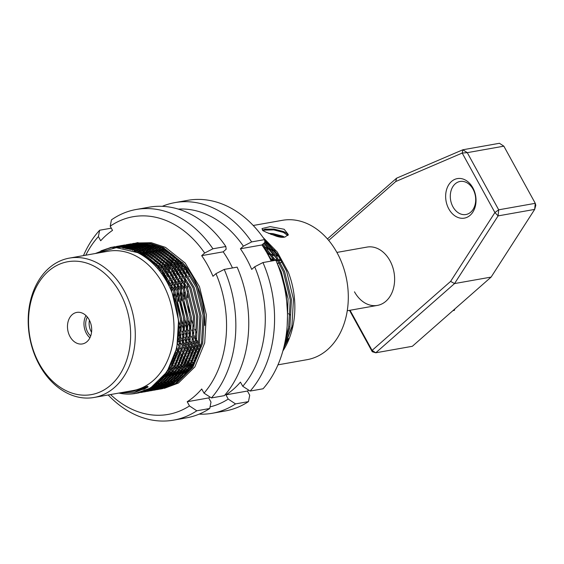 <?xml version="1.0" encoding="UTF-8"?>
<svg xmlns="http://www.w3.org/2000/svg" width="564" height="564" viewBox="0 0 564 564"><rect width="100%" height="100%" fill="white"/><g stroke="black" fill="none" stroke-linecap="round" stroke-linejoin="round"><path stroke-width="0.85" d="M454.831 308.966L454.365 310.376L452.941 310.63M472.851 187.819A20.078 15.016 79.9 0 1 470.136 215.293A20.078 15.016 79.9 0 1 448.824 208.934A20.078 15.016 79.9 0 1 451.538 181.453A20.078 15.016 79.9 0 1 472.851 187.819M452.948 206.819A16.786 12.556 -100.1 0 0 465.92 214.524A16.786 12.556 -100.1 0 0 473.034 189.166A16.786 12.556 -100.1 0 0 460.055 181.467A16.786 12.556 -100.1 0 0 452.948 206.819M336.898 252.425L367.037 247.081A29.624 22.151 79.9 0 1 368.116 246.926A29.624 22.151 79.9 0 1 389.935 260.674A29.624 22.151 79.9 0 1 378.451 305.187A29.624 22.151 79.9 0 1 354.488 291.821M350.025 310.271L372.085 350.399L372.268 351.746L349.518 310.355M327.444 238.932L396.598 178.175L462.861 149.77L499.436 143.284L503.849 146.168L467.274 152.654L498.696 209.815L535.271 203.322L503.849 146.168M491.117 277.086L454.542 283.572L375.765 352.789L412.34 346.296L491.117 277.086L534.672 209.399L498.097 215.892L454.542 283.572L450.615 281.401L494.917 212.55L462.205 153.055L395.716 181.545L328.713 240.419M372.268 351.746L375.765 352.789L372.085 350.399L450.615 281.401M396.598 178.175L395.716 181.545M462.861 149.77L462.205 153.055L467.274 152.654L462.861 149.77M535.8 205.296L535.271 203.322L534.672 209.399L535.8 205.296M494.917 212.55L498.097 215.892L498.696 209.815L494.917 212.55M76.239 342.933A16.011 11.971 -100.1 0 0 82.795 343.85A16.011 11.971 -100.1 0 0 91.699 329.869A16.011 11.971 -100.1 0 0 82.936 313.408A16.011 11.971 -100.1 0 0 77.205 312.343A16.011 11.971 -100.1 0 0 67.483 325.914A16.011 11.971 -100.1 0 0 76.239 342.933M93.702 265.961A67.476 50.457 -100.1 0 0 30.512 303.235A67.476 50.457 -100.1 0 0 65.466 390.38A67.476 50.457 -100.1 0 0 128.655 353.106A67.476 50.457 -100.1 0 0 93.702 265.961M66.933 393.03A70.768 52.917 79.9 0 1 28.2 319.048A70.768 52.917 79.9 0 1 69.372 258.115A70.768 52.917 79.9 0 1 96.543 262.549A70.768 52.917 79.9 0 1 135.275 336.525A70.768 52.917 79.9 0 1 94.103 397.465A70.768 52.917 79.9 0 1 66.933 393.03M290.446 315.114A29.624 22.151 79.9 0 1 288.542 313.69M368.116 246.926A29.624 22.151 79.9 0 1 378.409 248.935A29.624 22.151 79.9 0 1 394.631 279.187A29.624 22.151 79.9 0 1 378.451 305.187A29.624 22.151 79.9 0 1 377.386 305.413L347.248 310.764M277.96 364.845L307.119 359.67A70.768 52.917 -100.1 0 0 348.291 298.73A70.768 52.917 -100.1 0 0 309.558 224.747A70.768 52.917 -100.1 0 0 282.388 220.312L253.236 225.487M196.737 333.127A70.768 52.917 79.9 0 1 194.989 329.305M193.833 326.5A70.768 52.917 79.9 0 1 191.633 320.225M189.567 312.385A70.768 52.917 79.9 0 1 188.383 305.836M187.565 297.771A70.768 52.917 79.9 0 1 187.417 291.116M187.516 288.084A70.768 52.917 79.9 0 1 187.819 283.889M188.841 276.557A70.768 52.917 79.9 0 1 189.405 273.801M186.733 269.909L186.141 272.186M185.782 273.73L185.218 276.445M184.9 278.228L184.421 281.429M184.167 283.572L183.829 287.577M183.695 290.411L183.688 296.297M183.998 301.641L187.022 318.801M188.552 323.912L190.561 329.418M194.298 337.575L195.828 340.402M196.737 341.96L198.161 344.273M199.043 345.626L200.361 347.537M69.372 258.115L108.105 251.241A70.768 52.917 79.9 0 1 135.275 255.675A70.768 52.917 79.9 0 1 174.001 329.658A70.768 52.917 79.9 0 1 132.829 390.591L94.103 397.465M95.753 253.433L116.297 247.638L137.771 252.672C152.922 260.505 164.378 273.885 172.14 292.829A74.06 55.378 79.9 0 1 135.557 393.453A74.06 55.378 79.9 0 1 118.905 393.066M119.878 392.896L134.556 392.6L148.191 386.946L147.338 386.291L136.093 391.007L124.115 392.142M100.893 250.874L111.623 247.279M111.009 247.377L126.752 247.095L140.929 251.756L160.564 267.392L174.875 291.038L181.728 319.083L180.099 347.262L170.272 371.267L153.768 387.454L138.504 392.932L152.548 387.665L169.052 371.486L178.88 347.473L180.508 319.302L173.656 291.25L159.344 267.611L139.71 251.974L125.532 247.307L111.009 247.377L95.358 253.504M199.755 349.969L198.394 348.129M197.492 346.846L196.145 344.815M195.271 343.427L193.79 340.945M190.294 334.156L188.545 330.123M187.382 327.113L185.084 320.021M181.693 300.915L181.404 293.435M181.46 290.192L181.707 285.779M181.925 283.459L182.355 280.047M182.651 278.165L183.18 275.303L182.616 278.108M183.519 273.688L184.09 271.291M184.491 269.775L185.077 267.731M184.252 266.694L183.66 268.626M183.237 270.121L182.658 272.37M182.299 273.907L181.749 276.614M181.432 278.383L180.959 281.556M180.706 283.678L180.374 287.626M180.24 290.411L180.212 296.128M180.473 301.127L183.864 320.239M185.337 325.005L187.326 330.342M188.404 332.894L190.075 336.468M193.473 342.7L194.897 344.992M195.786 346.338L197.097 348.235M198.006 349.483L199.353 351.238M198.5 353.022L197.344 351.598M196.413 350.392L195.165 348.7M194.263 347.417L192.916 345.387M189.645 339.859L188.066 336.821M187.065 334.734L185.316 330.694M184.153 327.691L181.855 320.592M178.464 301.486L178.175 294.006M178.231 290.77L178.485 286.357M178.703 284.037L179.126 280.618M179.422 278.736L179.951 275.881L179.387 278.679M180.297 274.259L180.861 271.869M181.263 270.346L181.855 268.302M182.306 266.85L182.898 265.087M182.087 264.163L181.495 265.834M181.023 267.265L180.431 269.197M180.008 270.692L179.43 272.941M178.203 278.954L177.73 282.127M177.484 284.249L177.145 288.197M177.011 290.982L176.99 296.699M177.244 301.705L180.635 320.81M182.109 325.583L184.097 330.913M185.175 333.465L186.846 337.039M187.812 338.936L189.342 341.735M190.244 343.272L191.697 345.605M192.557 346.909L193.868 348.806M194.777 350.054L195.99 351.64M196.935 352.817L198.246 354.382M197.534 356.194L196.237 354.735M195.271 353.593L194.115 352.169M193.184 350.963L191.936 349.271M191.041 347.988L189.687 345.958M188.813 344.576L187.34 342.087M186.416 340.43L184.837 337.392M183.843 335.305L182.087 331.272M180.924 328.262L178.626 321.17M175.235 302.057L174.946 294.584M175.002 291.341L175.256 286.928M175.475 284.608L175.905 281.196M176.194 279.307L176.722 276.452L176.165 279.25M177.068 274.837L177.66 272.341M178.034 270.917L178.626 268.873M179.077 267.421L179.669 265.658M180.177 264.248L180.762 262.725M179.972 261.9L179.387 263.339M178.858 264.742L178.266 266.405M177.794 267.844L177.202 269.768M176.814 271.136L176.201 273.519M175.848 275.049L175.291 277.756M174.974 279.525L174.502 282.698M174.255 284.827L173.916 288.775M173.782 291.56L173.761 297.27M178.887 326.154L180.868 331.484M181.953 334.043L183.617 337.61M184.583 339.507L186.12 342.306M187.022 343.85L188.468 346.176M189.328 347.487L190.717 349.49M191.548 350.625L192.761 352.211M193.706 353.388L194.82 354.728M195.807 355.856L197.09 357.252M196.053 358.619L195.081 357.611M194.072 356.511L193.008 355.313M192.042 354.164L190.886 352.74M190.075 351.689L188.714 349.842M187.868 348.651L186.458 346.536M183.187 341.008L181.615 337.97M180.614 335.876L178.858 331.843M171.773 291.919L172.027 287.499M172.246 285.18L172.676 281.767M172.972 279.885L173.5 277.023L172.936 279.822M173.839 275.408L174.41 273.011M174.805 271.495L175.446 269.275M175.848 267.992L176.44 266.236M176.955 264.826L177.54 263.303M178.104 261.922L178.668 260.603M177.886 259.856L177.329 261.104M176.743 262.471L176.165 263.917M175.735 265.038L175.044 266.976M174.628 268.21L173.973 270.346M173.557 271.834L172.979 274.09M172.619 275.627L172.062 278.327M171.752 280.096L171.28 283.269M171.026 285.398L170.688 289.367M178.725 334.614L180.395 338.181M181.361 340.078L182.891 342.877M183.793 344.421L185.218 346.712M186.099 348.058L187.495 350.061M188.32 351.203L189.532 352.782M190.477 353.966L191.598 355.299M192.578 356.427L193.607 357.555M194.636 358.633L195.891 359.902M194.77 361.101L193.889 360.255M192.825 359.197L191.852 358.182M190.843 357.082L189.779 355.884M188.813 354.742L187.664 353.318M186.733 352.112L185.486 350.42M184.583 349.137L183.229 347.107M182.355 345.718L180.882 343.236M179.958 341.58L178.386 338.541M169.017 285.793L169.447 282.338M169.743 280.456L170.272 277.594L169.708 280.393M170.61 275.979L171.202 273.491M171.583 272.067L172.168 270.022M172.626 268.57L173.303 266.56M173.726 265.397L174.438 263.564M174.875 262.493L175.439 261.181M176.067 259.821L176.602 258.686M168.523 280.675L168.044 283.889M178.132 340.656L179.662 343.448M193.882 363.78L192.655 362.701M191.541 361.672L190.66 360.826M189.596 359.769L188.63 358.753M187.615 357.661L186.557 356.455M185.584 355.313L184.435 353.889M183.504 352.683L182.257 350.991M181.354 349.708L180.008 347.678M166.507 281.083L167.043 278.172L166.472 281.027M167.381 276.55L167.952 274.16M168.354 272.638L168.939 270.593M169.397 269.141L169.99 267.378M170.497 265.968L171.082 264.445M171.646 263.064L172.217 261.752M172.838 260.392L173.381 259.264M174.057 257.91L174.572 256.951M174.093 255.816L173.31 257.233M172.838 258.129L172.076 259.644M171.618 260.603L170.871 262.246M170.427 263.282L169.708 265.059M169.278 266.187L168.587 268.126M168.178 269.352L167.522 271.488M167.134 272.856L166.521 275.232M166.161 276.769L165.597 279.54M192.528 365.902L191.393 364.978M190.653 364.358L189.426 363.279M188.679 362.589L187.431 361.404M186.67 360.643L185.401 359.331M184.618 358.485L183.328 357.026M182.532 356.096L181.206 354.46M180.388 353.409L179.028 351.562M178.189 350.364L176.779 348.249M172.154 254.237L171.35 255.562M170.871 256.387L170.081 257.804M169.616 258.7L168.847 260.223M168.389 261.181L167.642 262.817M167.198 263.853L166.479 265.63M166.049 266.758L165.358 268.697M164.949 269.93L164.293 272.059M163.905 273.427L163.278 275.881M176.419 349.779L177.808 351.781M178.64 352.916L179.987 354.678M180.797 355.68L182.109 357.245M182.898 358.14L184.181 359.543M184.95 360.354L186.212 361.616M186.973 362.349L188.207 363.491M188.954 364.154L190.174 365.197M190.914 365.796L192.007 366.656M175.411 353.487L176.758 355.249M177.568 356.258L178.252 357.082M154.113 246.355L153.218 247.152M152.675 247.645L151.786 248.491M151.251 249.02L150.376 249.922M148.882 251.396L149.841 250.487L148.981 251.445M148.459 252.052L147.606 253.074M147.091 253.715L146.245 254.801M145.738 255.485L144.793 256.817M143.601 256.021L144.567 254.724M145.082 254.068L145.935 253.024M146.45 252.404L147.317 251.424M147.838 250.846L148.713 249.922M149.248 249.38L150.13 248.512M150.666 248.005L151.561 247.187M152.104 246.715L153.006 245.953M152.336 245.721L151.427 246.461M150.884 246.926L149.989 247.723M149.446 248.216L148.565 249.062M148.029 249.591L147.148 250.494M145.66 251.967L146.612 251.058L145.759 252.023M145.23 252.623L144.377 253.645M143.862 254.286L142.889 255.555M141.712 254.829L142.706 253.596M143.228 252.982L144.088 251.995M150.567 245.164L149.657 245.862M149.107 246.292L148.205 247.039M147.655 247.504L146.76 248.294M146.217 248.794L145.336 249.633M144.8 250.169L143.926 251.072M143.397 251.636L142.53 252.594M142.008 253.194L141 254.406M139.83 253.751L140.859 252.566M142.791 250.522L143.672 249.655M137.968 252.771L139.033 251.643M139.562 251.093L140.443 250.233M164.321 388.349L178.372 383.083L194.869 366.903L204.697 342.891L206.325 314.719L199.48 286.674L185.161 263.028L165.527 247.392L151.356 242.724L135.825 242.992M133.605 243.373L149.347 243.084L163.525 247.751L183.152 263.381L197.471 287.027L204.316 315.072L202.688 343.25L192.86 367.263L176.363 383.442L162.312 388.709L175.143 383.661L191.64 367.474L201.468 343.469L203.096 315.29L196.251 287.245L181.932 263.599L162.305 247.963L148.128 243.303L132.603 243.563M130.376 243.944L146.118 243.655L160.296 248.322L179.93 263.959L194.242 287.598L201.094 315.65L199.466 343.821L189.638 367.834L173.134 384.014L159.09 389.28L171.914 384.232L188.418 368.052L198.246 344.04L199.875 315.861L193.022 287.816L178.71 264.171L159.076 248.541L144.899 243.874L129.375 244.134M128.768 244.261L127.774 244.494M127.168 244.642L126.181 244.91M125.582 245.086L124.602 245.396M124.01 245.594L123.037 245.939M122.444 246.165L121.479 246.553M120.893 246.799L118.997 247.674M127.147 244.515L142.889 244.226L157.067 248.893L176.701 264.53L191.013 288.176L197.865 316.221L196.237 344.392L186.409 368.405L169.905 384.585L155.861 389.851L168.685 384.803L185.189 368.623L195.017 344.611L196.646 316.439L189.793 288.387L175.482 264.749L155.847 249.112L141.67 244.445L126.146 244.706M115.853 247.645L118.179 246.729M118.771 246.524L119.751 246.2M120.351 246.017L121.33 245.735M121.937 245.573L122.924 245.326M123.53 245.192L124.531 244.987M123.918 245.086L139.66 244.804L153.838 249.464L173.472 265.101L187.791 288.747L194.636 316.792L193.008 344.971L183.18 368.976L166.683 385.163L152.632 390.422L165.463 385.374L181.96 369.194L191.788 345.182L193.417 317.01L186.571 288.958L172.253 265.32L152.618 249.683L138.441 245.016L122.917 245.277M122.31 245.411L121.316 245.636M120.717 245.784L119.73 246.059M119.131 246.228L118.151 246.538M117.552 246.736L115.077 247.674M113.745 247.758L116.522 246.771M117.122 246.588L118.109 246.306M118.708 246.144L119.702 245.897M120.301 245.763L121.302 245.559M121.909 245.446L136.439 245.375L150.609 250.042L170.243 265.672L184.562 289.318L191.407 317.363L189.779 345.542L179.951 369.554L163.454 385.734L149.404 390.993L162.235 385.952L178.732 369.765L188.559 345.76L190.188 317.581L183.342 289.536L169.024 265.891L149.389 250.254L135.219 245.594L119.688 245.855M119.082 245.982L118.087 246.207M117.488 246.362L116.501 246.63M115.902 246.806L112.885 247.836M117.467 246.235L133.21 245.946L147.387 250.613L167.014 266.25L181.333 289.889L188.179 317.941L186.55 346.113L176.722 370.125L160.225 386.305L146.175 391.571L159.006 386.523L175.503 370.336L185.33 346.331L186.959 318.152L180.113 290.107L165.795 266.462L146.168 250.832L131.99 246.165L116.466 246.426M108.084 248.597L113.244 247.046M113.85 246.912L114.852 246.701M114.238 246.806L129.981 246.517L144.158 251.184L163.793 266.821L178.104 290.46L184.957 318.512L183.328 346.684L173.5 370.696L156.996 386.876L142.953 392.142L155.777 387.094L172.281 370.915L182.109 346.902L183.737 318.731L176.885 290.679L162.573 267.033L142.939 251.403L128.761 246.736L113.237 246.997M112.631 247.124L106.279 249.041M282.846 351.012A74.06 55.378 -100.1 0 0 288.331 272.208L277.326 252.115L263.057 237.458M283.283 349.419L291.842 327.43L293.47 299.251L286.618 271.206L277.227 253.892L264.594 239.89M264.89 242.301L276.156 255.612L284.616 271.566L291.461 299.611L289.833 327.79L284.778 343.095M285.736 337.97L288.613 328.001L290.241 299.829L283.396 271.777L275.133 256.127L264.171 242.985M262.923 244.078L275.528 260.314M276.924 262.768L281.387 272.137L288.077 298.624L287.175 325.541M287.4 311.638L286.159 293.689L281.704 276.374M274.308 260.533L262.161 244.748M266.92 252.869L272.306 260.885M177.145 379.262L178.379 379.579L177.265 379.156M176.588 378.874L175.467 378.388M174.784 378.077L173.649 377.535M161.706 388.808L160.698 388.963M160.091 389.089L161.093 388.92M158.477 389.379L157.469 389.534M156.862 389.661L157.871 389.491M155.248 389.957L154.24 390.105M153.627 390.182L152.611 390.295M153.634 390.232L154.642 390.069M152.019 390.528L151.011 390.676M150.398 390.753L149.382 390.866M150.405 390.803L151.413 390.64M148.79 391.099L147.782 391.254M147.169 391.331L146.154 391.437M147.176 391.381L148.184 391.212M145.568 391.67L144.56 391.825M143.954 391.952L144.955 391.783M142.339 392.248L141.331 392.396M140.725 392.523L141.733 392.361M139.111 392.819L138.102 392.967M137.496 393.094L138.504 392.932M276 260.561L277.946 260.653M279.258 260.603L281.267 260.244M277.227 263.317A13.494 4.399 12.8 0 0 279.286 263.057M280.442 262.732A13.494 4.399 12.8 0 0 282.056 261.647M267.759 253.99L270.516 254.836M272.306 255.273L274.887 255.753M276.381 255.95L278.672 256.098M280.872 259.567L278.792 259.807M277.446 259.807L275.112 259.623M273.639 259.412L271.101 258.911M263.275 246.954L265.2 247.97M267.456 248.943L270.671 250.035M272.44 250.515L275.169 251.079M278.151 255.238L275.754 255.02M274.224 254.78L271.573 254.223M269.867 253.772L266.857 252.757M265.898 243.253L269.902 244.91M274.379 250.063L271.545 249.401M269.677 248.837L266.208 247.511M283.248 237.345L270.621 234.243M268.513 243.493L264.826 241.759M287.83 235.541L283.431 232.403L273.78 229.908L264.537 230.119L263.021 230.641M268.471 233.327L272.941 233.623L282.592 236.126L284.623 237.127M262.323 229.562L262.775 230.591L266.504 232.389L276.184 236.133C279.941 237.373 282.924 237.648 285.123 236.958L288.317 234.553L284.15 229.259L270.184 226.615L261.999 228.582L263.12 230.768M262.627 230.112L265.44 229.132L273.97 229.076L283.621 231.571L286.695 233.256L288.126 235.089M172.14 292.829L178.562 320.345L176.87 347.833L167.043 371.838L150.546 388.025L135.557 393.453M283.664 347.939L288.564 338.478M283.805 347.382L292.152 325.943M280.047 258.185L264.699 240.715M187.396 270.706L186.769 273.152M186.409 274.731L185.845 277.53M185.528 279.37L185.062 282.705M184.823 284.954L184.52 289.219M184.428 292.314L184.59 299.202M188.397 320.627L190.604 327.127M191.753 329.982L193.501 333.86M194.502 335.883L196.082 338.823M197.005 340.43L198.5 342.849M199.381 344.195L200.805 346.261M285.927 336.8L288.93 326.514M276.818 258.763L263.818 243.288M185.239 267.703L184.569 269.881M184.167 271.277L183.54 273.723M182.299 279.948L181.834 283.276M181.594 285.525L181.291 289.79M181.199 292.885L181.368 299.773M185.168 321.198L187.375 327.698M188.524 330.56L190.272 334.431M191.274 336.454L192.853 339.401M193.783 341.008L195.271 343.42M196.152 344.773L197.576 346.832M198.429 347.995L199.811 349.793M273.589 259.334L262.168 245.319M183.152 265.045L182.44 267.019M182.017 268.274L181.34 270.452M180.945 271.855L180.318 274.294M179.077 280.519L178.605 283.847M178.365 286.103L178.062 290.361M177.97 293.463L178.139 300.351M181.939 321.769L184.146 328.269M185.302 331.131L187.044 335.009M188.045 337.025L189.624 339.972M190.554 341.58L192.042 343.998M192.923 345.344L194.354 347.403M195.2 348.566L196.582 350.364M197.414 351.386L198.761 352.972M181.114 262.669L180.367 264.474M179.923 265.616L179.211 267.59M178.788 268.845L178.111 271.023M177.716 272.426L177.089 274.865M175.848 281.091L175.383 284.418M175.136 286.674L174.84 290.932M179.126 260.526L178.351 262.189M177.886 263.24L177.138 265.045M176.694 266.187L175.982 268.161M175.559 269.416L174.882 271.601M174.487 272.997L173.86 275.443M172.619 281.662L172.154 284.996M171.907 287.245L171.611 291.517M178.844 332.274L180.586 336.151M181.587 338.174L183.173 341.114M184.097 342.722L185.584 345.14M186.472 346.486L187.897 348.545M188.75 349.715L190.131 351.506M190.956 352.535L192.303 354.121M193.114 355.031L194.432 356.448M195.229 357.266L196.526 358.542M177.174 258.587L176.377 260.131M175.897 261.097L175.122 262.761M174.657 263.811L173.916 265.616M173.472 266.758L172.753 268.732M172.33 269.994L171.653 272.172M171.259 273.568L170.631 276.015M175.263 256.824L174.438 258.256M173.945 259.158L173.148 260.702M172.669 261.668L171.893 263.332M171.435 264.382L170.688 266.187M170.243 267.336L169.524 269.31M169.101 270.565L168.432 272.743M168.03 274.139L167.402 276.586M177.646 343.871L179.133 346.289M180.015 347.635L181.439 349.694M182.292 350.857L183.674 352.655M184.506 353.677L185.852 355.264M186.656 356.173L187.981 357.597M188.771 358.408L190.068 359.684M190.851 360.417L192.134 361.566M192.902 362.236L194.164 363.272M173.381 255.224L172.542 256.557M172.034 257.396L171.209 258.834M170.716 259.736L169.919 261.273M169.44 262.246L168.664 263.91M168.206 264.96L167.459 266.765M167.014 267.907L166.302 269.881M165.879 271.136L165.203 273.314M164.808 274.717L164.159 277.227M176.786 348.207L178.217 350.265M179.063 351.428L180.445 353.226M181.277 354.248L182.623 355.842M183.434 356.751L184.752 358.168M185.549 358.986L186.846 360.255M187.622 360.995L188.905 362.144M189.673 362.807L190.935 363.851M191.697 364.45L192.902 365.359M171.534 253.758L170.673 255.013M170.152 255.795L169.313 257.135M168.805 257.974L167.987 259.405M167.494 260.307L166.69 261.844M166.211 262.817L165.442 264.481M164.977 265.531L164.23 267.336M163.786 268.478L163.074 270.452M162.651 271.707L161.953 273.97M175.841 352.006L177.223 353.797M178.048 354.827L179.394 356.413M180.205 357.322L181.523 358.739M182.32 359.557L183.617 360.833M184.4 361.566L185.676 362.715M186.444 363.378L187.706 364.422M188.475 365.021L189.723 365.966M190.477 366.508L191.57 367.27M169.715 252.425L168.833 253.596M168.305 254.336L167.445 255.584M166.923 256.366L166.084 257.706M165.576 258.545L164.758 259.976M164.265 260.878L163.468 262.415M162.989 263.388L162.213 265.052M161.748 266.102L161.001 267.907M160.557 269.049L159.809 271.115M174.819 355.398L176.165 356.984M176.976 357.893L178.294 359.31M179.091 360.128L180.388 361.404M181.171 362.137L182.447 363.286M183.222 363.949L184.484 364.993M185.246 365.592L186.494 366.537M187.248 367.086L188.489 367.939M189.236 368.433L190.223 369.053M167.931 251.213L167.029 252.312M166.493 252.996L165.612 254.174M165.076 254.907L164.216 256.155M163.701 256.937L162.855 258.277M162.347 259.116L161.53 260.547M161.036 261.449L160.239 262.993M159.76 263.959L158.985 265.623M158.519 266.673L157.737 268.584M173.747 358.464L175.066 359.888M175.862 360.699L177.159 361.975M177.942 362.708L179.218 363.858M179.994 364.527L181.256 365.564M182.017 366.17L183.265 367.115M184.019 367.657L185.26 368.511M186.007 369.004L187.241 369.78M187.981 370.224L188.848 370.724M166.176 250.106L165.252 251.135M164.702 251.784L163.8 252.883M163.264 253.574L162.383 254.745M161.854 255.478L160.987 256.726M160.472 257.515L159.626 258.848M159.126 259.687L158.301 261.125M157.807 262.02L157.011 263.564M156.531 264.537L155.706 266.307M172.633 361.27L173.931 362.546M174.713 363.286L175.996 364.436M176.765 365.098L178.027 366.142M178.788 366.741L180.036 367.686M180.797 368.229L182.031 369.082M182.785 369.575L184.012 370.351M184.759 370.795L185.979 371.493M186.719 371.895L187.459 372.282M164.448 249.105L163.511 250.071M162.947 250.677L162.03 251.706M161.473 252.355L160.578 253.455M160.035 254.145L159.154 255.316M158.625 256.049L157.765 257.304M157.243 258.086L156.404 259.426M155.897 260.265L155.072 261.696M154.578 262.598L153.725 264.255M171.484 363.858L172.767 365.007M173.536 365.669L174.798 366.713M175.559 367.312L176.814 368.257M177.568 368.8L178.802 369.66M179.556 370.153L180.783 370.922M181.53 371.373L182.75 372.071M183.49 372.473L184.71 373.1M185.45 373.46L186.057 373.742M162.714 248.231L161.797 249.105M161.219 249.676L160.282 250.642M159.718 251.248L158.801 252.284M158.244 252.926L157.349 254.026M156.806 254.716L155.925 255.887M155.396 256.62L154.536 257.875M160.944 247.504L160.113 248.231M159.527 248.766L158.569 249.676M157.99 250.247L157.053 251.213M156.489 251.826L155.572 252.855M155.022 253.504L154.12 254.604M153.577 255.288L152.696 256.458M152.167 257.198L151.307 258.446M150.785 259.228L149.862 260.709M169.108 368.461L170.356 369.399M171.111 369.949L172.351 370.802M173.099 371.295L174.332 372.071M175.073 372.515L176.299 373.213M177.04 373.615L178.259 374.242M178.992 374.602L180.212 375.166M180.945 375.483L182.165 375.984M159.189 246.863L158.463 247.448M157.864 247.948L156.884 248.802M156.298 249.337L155.34 250.247M154.762 250.818L153.824 251.791M153.26 252.397L152.343 253.426M151.794 254.075L150.891 255.175M150.348 255.866L149.474 257.036M148.938 257.769L147.98 259.165M167.882 370.52L169.122 371.373M169.87 371.866L171.103 372.642M171.844 373.086L173.07 373.784M173.811 374.186L175.03 374.813M175.771 375.173L176.983 375.737M177.723 376.061L178.936 376.555M179.676 376.837L180.889 377.274M157.448 246.306L156.855 246.743M156.242 247.215L155.234 248.019M154.635 248.52L153.655 249.373M153.07 249.908L152.111 250.825M151.54 251.389L150.602 252.362M150.038 252.968L149.115 253.997M148.565 254.646L147.662 255.746M147.126 256.437L146.132 257.762M166.648 372.444L167.875 373.213M168.622 373.664L169.842 374.355M170.582 374.764L171.801 375.391M172.542 375.751L173.754 376.308M174.495 376.632L175.707 377.126M176.447 377.415L177.667 377.852M178.407 378.099L179.627 378.472M155.727 245.826L155.29 246.123M154.656 246.567L153.627 247.321M153.013 247.786L152.012 248.59M151.406 249.098L150.433 249.951M148.311 251.967L147.373 252.933M146.809 253.539L145.893 254.576M145.336 255.217L144.306 256.486M165.393 374.235L166.613 374.933M167.353 375.335L168.573 375.962M169.313 376.322L170.525 376.879M171.266 377.203L172.478 377.704M173.218 377.986L174.438 378.423M175.178 378.67L176.405 379.05M153.119 245.996L152.061 246.701M151.427 247.138L150.398 247.892M149.784 248.364L148.783 249.161M148.184 249.669L147.204 250.522M145.082 252.538L144.144 253.504M143.58 254.117L142.509 255.323M164.131 375.906L165.344 376.533M166.084 376.893L167.304 377.457M168.037 377.774L169.256 378.275M169.99 378.557L171.209 378.994M171.95 379.241L173.176 379.621M173.923 379.833L175.157 380.15L169.461 383.365M175.912 380.333L177.159 380.594M151.638 245.495L150.546 246.151M149.89 246.567L148.833 247.272M148.198 247.709L147.176 248.463M146.555 248.935L145.554 249.739M144.955 250.24L143.975 251.093M143.39 251.629L142.431 252.538M141.853 253.109L140.746 254.265M162.855 377.464L164.075 378.028M164.808 378.352L166.028 378.846M166.768 379.128L167.98 379.565M168.721 379.819L169.947 380.192M170.695 380.404L171.928 380.728M172.683 380.904L173.931 381.165M174.699 381.306L175.855 381.497M150.228 245.065L149.093 245.685M148.41 246.066L147.317 246.729M146.668 247.138L145.604 247.843M144.976 248.287L143.947 249.034M143.327 249.507L142.325 250.31M141.726 250.811L140.746 251.664M140.161 252.2L139.005 253.306M161.586 378.923L162.799 379.417M163.539 379.706L164.751 380.143M165.499 380.39L166.718 380.763M167.466 380.975L168.699 381.299L163.01 384.514M169.454 381.476L170.709 381.736M171.47 381.877L172.746 382.082M173.536 382.188L174.368 382.286M148.91 244.713L147.712 245.284M147 245.643L145.864 246.256M145.188 246.644L144.088 247.3M143.439 247.709L142.382 248.414M141.747 248.858L140.718 249.612M140.105 250.078L139.096 250.881M138.497 251.382L137.299 252.439M160.31 380.277L161.53 380.714M162.27 380.961L163.489 381.342M164.237 381.553L165.471 381.87M166.225 382.047L167.48 382.314M168.241 382.455L169.524 382.66M170.307 382.759L171.618 382.907M172.429 382.97L172.88 382.998M147.43 244.529L146.428 244.952M145.681 245.284L144.483 245.855M143.778 246.214L142.636 246.828M141.959 247.215L140.866 247.871M140.21 248.287L139.153 248.985M138.518 249.429L137.489 250.183M136.876 250.656L135.614 251.664M159.041 381.532L160.268 381.913M161.008 382.124L162.242 382.441L156.552 385.656M162.996 382.625L164.251 382.885M165.019 383.026L166.295 383.231M167.078 383.337L168.389 383.478M169.207 383.541L170.575 383.619M145.857 244.473L145.279 244.684M144.476 244.995L143.2 245.523M142.452 245.855L141.254 246.426M140.549 246.785L139.407 247.399M138.73 247.786L137.637 248.442M136.982 248.858L135.924 249.563M135.29 250L133.971 250.973M157.786 382.695L159.02 383.019M159.774 383.196L161.022 383.457M161.79 383.598L163.066 383.802M163.849 383.908L165.167 384.049M165.978 384.119L167.346 384.19M168.199 384.218L169.651 384.211M143.432 244.769L142.05 245.255M141.247 245.566L139.971 246.094M139.223 246.426L138.025 246.997M137.32 247.356L136.178 247.97M135.501 248.357L134.408 249.02M133.753 249.429L132.364 250.367M156.545 383.767L157.793 384.028M158.562 384.169L159.838 384.373M160.62 384.479L161.938 384.62M162.749 384.69L164.117 384.768M164.97 384.789L166.422 384.789M167.346 384.761L168.565 384.69M142.643 244.614L141.092 245.058M140.21 245.34L138.822 245.826M138.018 246.137L136.749 246.665M135.994 247.004L134.803 247.575M134.091 247.934L132.956 248.548M132.272 248.928L130.792 249.831M155.333 384.747L156.609 384.944M157.398 385.05L158.71 385.198M159.52 385.261L160.888 385.339M161.748 385.36L163.2 385.36M164.117 385.332L165.703 385.233M166.725 385.134L167.374 385.057M142.036 244.586L140.429 244.931M139.414 245.185L137.863 245.629M136.982 245.911L135.6 246.405M134.796 246.708L133.52 247.236M132.773 247.575L131.574 248.146M130.862 248.505L129.276 249.373M154.169 385.628L155.481 385.769M156.291 385.832L157.666 385.91M158.519 385.931L159.972 385.931M160.888 385.903L162.474 385.804M163.497 385.705L165.315 385.466M166.521 385.254L167.036 385.156M142.565 244.6L140.246 244.903M139.019 245.114L137.2 245.502M136.185 245.756L134.641 246.2M133.753 246.489L132.371 246.976M131.567 247.286L130.291 247.815M129.544 248.146L127.824 248.985M153.07 386.411L154.437 386.481M155.29 386.509L156.743 386.502M157.659 386.474L159.245 386.375M160.275 386.277L162.087 386.037M163.292 385.825L165.527 385.339M167.099 384.909L170.243 383.837M172.69 382.794L178.4 379.565M183.878 375.243L194.996 360.685L201.785 341.981M189.673 274.224L177.85 259.828L163.969 250.021L160.655 248.505M153.817 246.249L147.148 245.128M144.412 244.98L141 245.037M139.336 245.171L137.024 245.474M135.79 245.685L133.971 246.08M132.956 246.334L131.412 246.778M130.524 247.06L129.142 247.547M128.338 247.857L126.449 248.661M146.746 386.636L148.008 386.805M152.061 387.08L153.514 387.08M154.43 387.052L156.024 386.946M157.046 386.855L158.858 386.608M160.063 386.403L162.298 385.91M163.87 385.48L167.014 384.408M180.649 375.814L191.767 361.256L198.556 342.552M186.444 274.795L174.621 260.399L160.74 250.599L157.434 249.076M150.588 246.821L143.919 245.7M141.183 245.552L137.771 245.615M136.114 245.749L133.795 246.045M132.561 246.264L130.742 246.651M129.734 246.905L128.183 247.349M127.295 247.631L125.18 248.4M145.315 387.44L147.162 387.588M151.208 387.623L152.795 387.524M153.817 387.426L155.629 387.179M156.834 386.974L159.069 386.481M160.641 386.051L163.786 384.979M166.232 383.936L171.942 380.714M177.42 376.385L188.538 361.827L195.327 343.123M183.222 275.366L171.393 260.97L157.518 251.17L154.205 249.655M147.359 247.392L140.69 246.278M137.961 246.123L134.549 246.186M132.885 246.32L130.566 246.616M129.332 246.835L127.513 247.222M126.505 247.476L124.073 248.202M143.898 388.159L146.062 388.229M150.588 387.997L152.4 387.757M153.612 387.546L155.847 387.052M157.419 386.629L160.564 385.557M174.191 376.956L185.309 362.398L192.105 343.695M179.994 275.944L168.164 261.541L154.289 251.741L150.976 250.226M144.137 247.963L137.461 246.849M134.733 246.694L131.32 246.757M129.657 246.891L127.337 247.194M126.11 247.406L123.206 248.068M142.509 388.8L145.117 388.751M150.384 388.117L152.618 387.63M154.191 387.2L157.335 386.129M159.781 385.085L165.492 381.856M170.962 377.535L182.087 362.969L188.877 344.266M176.765 276.515L164.942 262.119L151.06 252.312L147.747 250.797M140.908 248.541L134.239 247.42M131.504 247.272L128.091 247.328M126.428 247.462L122.74 248.005M141.19 389.35L144.426 389.111M150.962 387.771L154.106 386.7M167.741 378.106L178.858 363.547L185.648 344.844M173.536 277.086L161.713 262.69L147.831 252.883L144.518 251.368M137.679 249.112L131.01 247.991M128.275 247.843L123.065 248.047M140.006 389.802L144.236 389.202M153.323 386.227L159.034 383.005M164.512 378.677L175.63 364.118L182.419 345.415M170.307 277.657L158.484 263.261L144.603 253.462L141.296 251.939M134.451 249.683L125.293 248.421M139.174 390.098L145.195 388.709M161.283 379.248L172.401 364.689L179.19 345.986M167.085 278.235L155.255 263.832L141.381 254.033L134.535 251.206M139.625 389.943L148.022 386.819M281.288 260.279L279.208 260.519M277.869 260.526L275.93 260.406M274.097 260.173L271.594 259.715M274.76 250.832L272.264 250.289M270.48 249.803L267.251 248.71M264.234 247.37L263.184 246.813M269.655 244.656L265.63 242.999M268.746 233.454L272.8 233.771L284.503 237.162M265.108 229.196L273.836 229.224L284.037 231.896L286.956 233.454M89.429 320.246A13 9.722 -100.1 0 0 91.551 332.224M87.357 317.067A13 9.722 -100.1 0 0 90.705 335.925M85.982 315.579A15.249 11.407 -100.1 0 0 89.923 337.794M182.32 262.429A71.586 53.538 79.9 0 1 193.424 277.932A71.586 53.538 79.9 0 1 204.725 325.463M193.607 364.266A71.586 53.538 79.9 0 1 180.854 378.254M176.405 381.186A71.586 53.538 79.9 0 1 171.477 383.612M169.278 384.444A71.586 53.538 79.9 0 1 166.387 385.332M164.921 385.691A71.586 53.538 79.9 0 1 163.095 386.058M111.305 228.166L99.638 230.239L98.397 236.577L100.695 240.757A95.45 71.381 79.9 0 1 112.518 230.373L110.213 226.192L111.453 219.854A106.97 79.996 79.9 0 1 136.206 209.484A106.97 79.996 79.9 0 1 212.917 248.787L225.833 246.496L226.171 249.217L223.189 251.833A95.45 71.381 79.9 0 1 229.224 261.569A95.45 71.381 79.9 0 1 232.474 267.956M212.917 248.787L204.654 253.032L201.672 255.647A95.45 71.381 79.9 0 1 207.707 265.39A95.45 71.381 79.9 0 1 212.973 276.282L215.956 273.667L224.225 269.423A106.97 79.996 79.9 0 1 211.444 397.937L204.034 393.15L201.701 388.991A95.45 71.381 79.9 0 1 187.206 401.73L189.476 405.939L196.808 410.789A106.97 79.996 79.9 0 1 173.585 420.138A106.97 79.996 79.9 0 1 108.189 394.969M225.833 246.496A106.97 79.996 -100.1 0 0 149.115 207.192L136.206 209.484M223.189 251.833L201.672 255.647M211.444 397.937L224.352 395.646A106.97 79.996 -100.1 0 0 237.134 267.132L224.225 269.423M210.055 397.042A95.45 71.381 79.9 0 1 208.722 397.909L187.206 401.73M173.585 420.138L186.494 417.846A106.97 79.996 -100.1 0 0 209.723 408.498L196.808 410.789M209.723 408.498L210.992 402.125L208.722 397.909M83.465 255.612A106.97 79.996 79.9 0 1 99.638 230.239M126.978 248.773A71.586 53.538 79.9 0 1 128.733 247.948M129.487 247.624A71.586 53.538 79.9 0 1 130.77 247.11M131.581 246.806A71.586 53.538 79.9 0 1 132.984 246.334M133.887 246.066A71.586 53.538 79.9 0 1 135.48 245.636M136.53 245.389A71.586 53.538 79.9 0 1 138.081 245.086A71.586 53.538 79.9 0 1 138.455 245.023M139.78 244.818A71.586 53.538 79.9 0 1 142.347 244.557M144.264 244.473A71.586 53.538 79.9 0 1 148.473 244.6M152.195 245.072A71.586 53.538 79.9 0 1 163.384 248.527M110.53 394.553A100.392 75.068 -100.1 0 0 189.476 405.939M204.034 393.15A100.392 75.068 -100.1 0 0 215.956 273.667M204.654 253.032A100.392 75.068 -100.1 0 0 110.213 226.192M98.397 236.577A100.392 75.068 -100.1 0 0 85.799 255.196M190.977 368.066A71.586 53.538 79.9 0 1 189.934 367.375M189.18 366.854A71.586 53.538 79.9 0 1 187.932 365.958M187.17 365.38A71.586 53.538 79.9 0 1 185.908 364.393M185.14 363.759A71.586 53.538 79.9 0 1 183.871 362.666M183.088 361.968A71.586 53.538 79.9 0 1 181.798 360.756M181.009 359.987A71.586 53.538 79.9 0 1 179.697 358.648M178.894 357.787A71.586 53.538 79.9 0 1 177.554 356.293M176.729 355.334A71.586 53.538 79.9 0 1 175.362 353.649M180.748 377.415A71.586 53.538 79.9 0 1 179.535 376.985M178.795 376.703A71.586 53.538 79.9 0 1 177.582 376.209M176.849 375.892A71.586 53.538 79.9 0 1 175.637 375.335M174.896 374.975A71.586 53.538 79.9 0 1 173.677 374.355M172.936 373.96A71.586 53.538 79.9 0 1 171.717 373.269M170.97 372.832A71.586 53.538 79.9 0 1 169.736 372.064M168.988 371.577A71.586 53.538 79.9 0 1 167.748 370.738M162.277 206.325A106.97 79.996 79.9 0 1 174.932 202.61A106.97 79.996 79.9 0 1 251.65 241.914L264.558 239.622L264.897 242.344L261.922 244.959A95.45 71.381 79.9 0 1 267.949 254.695A95.45 71.381 79.9 0 1 271.206 261.083M251.65 241.914L243.38 246.165L240.405 248.773A95.45 71.381 79.9 0 1 246.433 258.516A95.45 71.381 79.9 0 1 251.706 269.416L254.681 266.793L262.951 262.549A106.97 79.996 79.9 0 1 250.169 391.064L242.76 386.284L240.433 382.117A95.45 71.381 79.9 0 1 225.938 394.856L228.208 399.065L235.541 403.916A106.97 79.996 79.9 0 1 212.311 413.264A106.97 79.996 79.9 0 1 199.148 414.131M264.558 239.622A106.97 79.996 -100.1 0 0 187.847 200.319L174.932 202.61M261.922 244.959L240.405 248.773M250.169 391.064L263.085 388.772A106.97 79.996 -100.1 0 0 275.866 260.258L262.951 262.549M248.78 390.168A95.45 71.381 79.9 0 1 247.455 391.035L225.938 394.856M212.311 413.264L225.226 410.973A106.97 79.996 -100.1 0 0 248.449 401.624L235.541 403.916M248.449 401.624L249.725 395.251L247.455 391.035M210.048 406.884A100.392 75.068 -100.1 0 0 228.208 399.065M242.76 386.284A100.392 75.068 -100.1 0 0 254.681 266.793M243.38 246.165A100.392 75.068 -100.1 0 0 178.287 209.089M138.053 242.583L136.833 242.802M121.916 245.446L120.696 245.664M281.168 260.307L280.498 260.434"/></g></svg>
